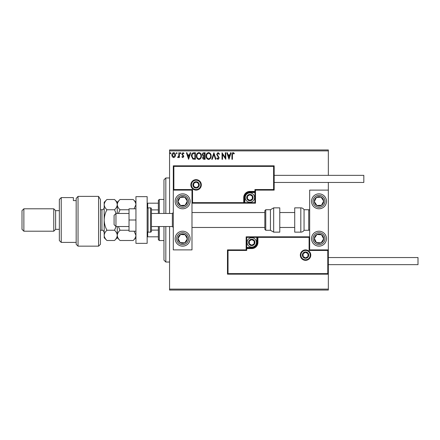 <?xml version="1.0" encoding="UTF-8"?>
<svg xmlns="http://www.w3.org/2000/svg" width="440" height="440" viewBox="0 0 440 440"><rect width="100%" height="100%" fill="white"/><g stroke="black" fill="none" stroke-linecap="round" stroke-linejoin="round"><path stroke-width="0.66" d="M175.027 156.827L173.673 157.614L172.315 156.827L171.831 155.133C171.815 153.774 172.43 152.955 173.673 152.669C174.916 152.955 175.532 153.774 175.516 155.133L175.027 156.827M179.372 152.757L179.372 157.531L178.871 157.531L178.871 156.827L177.997 157.614L177.612 157.454L177.854 156.943L178.788 156.002L178.871 152.757L179.372 152.757M182.859 157.614L181.885 156.937L182.182 156.524L182.826 157.031L183.194 155.953L182.05 154.792L181.885 154.049L182.947 152.669L183.981 153.318L183.695 153.758L183.007 153.257L182.391 154.028L183.816 156.365L182.859 157.614M193.864 152.757L195.382 152.757L195.382 159.291L192.836 159.055L191.356 155.941C191.285 154.055 192.121 152.994 193.864 152.757M205.106 152.757L205.106 159.291L204.182 159.291C203.187 159.242 202.681 158.703 202.675 157.674L203.286 156.282L202.257 154.611C202.263 153.532 202.774 152.911 203.797 152.757L205.106 152.757M213.906 152.757L216.002 159.291L215.452 159.291L213.862 154.336L212.273 159.291L211.728 159.291L213.906 152.757M225.302 152.757L225.808 152.757L225.808 159.291L222.541 154.418L222.541 159.291L222.035 159.291L222.035 152.757L225.302 157.619L225.302 152.757M232.43 154.941L232.43 159.291L231.924 159.291L231.924 154.88C231.726 153.692 232.122 152.928 233.123 152.587L234.355 153.34L234.102 153.846L233.129 153.257L232.43 154.941M169.565 150.887L169.565 149.952L328.339 149.952L328.339 150.887L169.565 150.887L169.565 213.461M169.565 226.54L169.565 289.113L328.339 289.113L328.339 290.048L169.565 290.048L169.565 289.113M328.339 150.887L328.339 175.357M328.339 182.457L328.339 190.113L309.661 190.113L309.661 249.887L328.339 249.887L328.339 190.113M327.778 273.609L328.339 274.17L227.469 274.17L227.469 249.887L228.03 250.448L228.03 273.609L327.778 273.609L327.778 250.448L328.339 249.887L328.339 289.113M228.993 159.291L226.815 152.757L227.359 152.757L228.03 154.853L229.867 154.853L230.538 152.757L231.088 152.757L228.993 159.291M218.053 152.587L219.522 154.017L219.115 154.347L218.086 153.257L217.173 154.363L219.186 157.933L218.02 159.462L216.755 158.356L217.146 157.949L218.026 158.791L218.686 157.96L216.673 154.357L218.053 152.587M211.139 155.996C211.178 157.861 210.347 159.016 208.654 159.462C206.927 159.055 206.08 157.911 206.113 156.024C206.08 154.16 206.916 153.016 208.615 152.587C210.32 152.999 211.162 154.132 211.139 155.996M201.416 155.996C201.454 157.861 200.624 159.016 198.935 159.462C197.203 159.055 196.356 157.911 196.389 156.024C196.356 154.16 197.191 153.016 198.897 152.587C200.602 152.999 201.438 154.132 201.416 155.996M188.595 159.291L186.412 152.757L186.962 152.757L187.632 154.853L189.47 154.853L190.141 152.757L190.691 152.757L188.595 159.291M180.966 153.214L180.549 153.758L180.125 153.214L180.549 152.669L180.966 153.214M177.111 153.214L176.693 153.758L176.27 153.214L176.693 152.669L177.111 153.214M170.825 153.214L170.406 153.758L169.983 153.214L170.406 152.669L170.825 153.214M228.245 155.518L228.954 157.718L229.653 155.518L228.245 155.518M206.613 156.03C206.591 157.526 207.262 158.444 208.632 158.791C210.001 158.428 210.667 157.498 210.639 155.996C210.661 154.512 209.996 153.599 208.632 153.257C207.257 153.599 206.58 154.517 206.613 156.03M204.083 158.62L204.6 158.62L204.6 156.524L203.176 157.663L204.083 158.62M204.347 155.854L204.6 153.428L204.028 153.428L202.757 154.611L203.549 155.777L204.347 155.854M196.889 156.03C196.867 157.526 197.538 158.444 198.913 158.791C200.277 158.428 200.943 157.498 200.915 155.996C200.937 154.512 200.272 153.599 198.913 153.257C197.532 153.599 196.856 154.517 196.889 156.03M194.882 158.62L194.882 153.428L192.995 153.593L191.862 155.941L193.1 158.439L194.882 158.62M187.847 155.518L188.551 157.718L189.255 155.518L187.847 155.518M172.332 155.128L173.673 157.031L175.016 155.128L173.673 153.257L172.332 155.128M182.644 193.847A7.469 7.469 0 0 1 190.113 201.322A7.469 7.469 0 0 1 182.644 208.791A7.469 7.469 0 0 1 175.17 201.322A7.469 7.469 0 0 1 182.644 193.847A7.469 7.469 0 0 0 176.385 205.409M182.644 246.153A7.469 7.469 0 0 0 190.113 238.678A7.469 7.469 0 0 0 182.644 231.209A7.469 7.469 0 0 0 175.17 238.678A7.469 7.469 0 0 0 188.898 242.764A7.469 7.469 0 0 0 186.731 232.424M191.983 190.113L191.983 249.887L173.299 249.887L173.299 190.113L191.983 190.113L192.544 189.552L192.544 202.631L191.983 203.187L244.844 203.187L244.844 202.631L254.931 202.631L254.931 192.544L249.887 192.544A5.044 5.044 0 0 0 244.844 197.588L244.844 202.631L244.282 202.631A0.561 0.561 0 0 1 243.722 203.187L243.722 197.588A6.166 6.166 0 0 1 249.887 191.422L254.931 191.422L254.931 189.552L273.609 189.552L273.609 166.392L274.17 165.831L274.17 190.113L255.492 190.113L255.492 191.422L254.931 191.422L254.931 191.983L249.887 191.983A5.604 5.604 0 0 0 244.282 197.588L244.282 202.631L192.544 202.631M319 246.153A7.469 7.469 0 0 1 311.531 238.678A7.469 7.469 0 0 1 319 231.209A7.469 7.469 0 0 1 326.469 238.678A7.469 7.469 0 0 1 319 246.153M319 193.847A7.469 7.469 0 0 0 311.531 201.322A7.469 7.469 0 0 0 319 208.791A7.469 7.469 0 0 0 326.469 201.322A7.469 7.469 0 0 0 319 193.847A7.469 7.469 0 0 1 323.087 207.576M115.957 226.54L114.087 224.67L114.087 215.331L115.957 213.461L115.957 226.54L129.03 226.54M151.448 226.54L172.37 226.54L172.37 213.461L173.299 212.531M300.883 255.118A4.67 4.67 0 0 0 305.553 259.787A4.67 4.67 0 0 0 310.222 255.118A4.67 4.67 0 0 0 305.553 250.448A4.67 4.67 0 0 0 300.883 255.118M227.469 249.887L246.153 249.887L246.153 248.578L246.714 248.578L246.714 250.448L228.03 250.448M251.757 247.456L251.757 248.017L246.714 248.017A0.561 0.561 0 0 0 246.153 248.578L246.153 236.814L256.801 236.814L256.801 237.369L246.714 237.369L246.714 247.456L251.757 247.456A5.044 5.044 0 0 0 256.801 242.413L256.801 237.369L257.356 237.369A0.561 0.561 0 0 1 257.917 236.814L256.801 236.814M251.757 248.578L251.757 248.017A5.604 5.604 0 0 0 257.356 242.413L257.356 237.369L257.917 237.369L257.917 236.814L309.661 236.814L309.1 237.369L257.917 237.369L257.917 242.413A6.166 6.166 0 0 1 251.757 248.578L246.714 248.578L246.714 247.456L246.153 247.456M228.03 273.609L227.469 274.17M246.153 249.887L246.714 250.448M327.778 250.448L309.1 250.448L309.661 249.887M246.153 236.814L246.714 237.369M200.761 184.882A4.67 4.67 0 0 0 196.091 180.213A4.67 4.67 0 0 0 191.422 184.882A4.67 4.67 0 0 0 196.091 189.552A4.67 4.67 0 0 0 200.761 184.882M273.609 166.392L173.861 166.392L173.861 189.552L173.299 190.113L173.299 165.831L274.17 165.831M255.492 192.544L254.931 192.544L254.931 191.983A0.561 0.561 0 0 0 255.492 191.422L255.492 203.187L244.844 203.187M274.17 190.113L273.609 189.552M255.492 190.113L254.931 189.552M173.861 166.392L173.299 165.831M255.492 203.187L254.931 202.631M252.687 197.588A2.8 2.8 0 0 0 247.462 196.185A2.8 2.8 0 0 0 249.887 200.387A2.8 2.8 0 0 0 252.687 197.588M252.313 197.588L252.313 196.185L249.887 194.782L247.462 196.185L247.462 198.985L249.887 200.387L252.313 198.985L252.313 197.588M245.218 197.588A4.67 4.67 0 0 1 249.887 192.913A4.67 4.67 0 0 1 254.556 197.588A4.67 4.67 0 0 1 249.887 202.257A4.67 4.67 0 0 1 245.218 197.588M247.462 196.185L247.462 198.985L249.887 200.387L252.313 198.985L252.313 196.185L249.887 194.782M254.556 242.413A2.8 2.8 0 0 0 249.326 241.016A2.8 2.8 0 0 0 251.757 245.218A2.8 2.8 0 0 0 254.556 242.413M254.183 242.413L254.183 241.016L251.757 239.613L249.326 241.016L249.326 243.815L251.757 245.218L254.183 243.815L254.183 242.413M247.088 242.413A4.67 4.67 0 0 1 251.757 237.743A4.67 4.67 0 0 1 256.427 242.413A4.67 4.67 0 0 1 251.757 247.088A4.67 4.67 0 0 1 247.088 242.413M249.326 241.016L249.326 243.815L251.757 245.218L254.183 243.815L254.183 241.016L251.757 239.613M308.352 255.118A2.8 2.8 0 0 0 303.127 253.715A2.8 2.8 0 0 0 305.553 257.917A2.8 2.8 0 0 0 308.352 255.118M307.978 255.118L307.978 253.715L305.553 252.313L303.127 253.715L303.127 256.52L305.553 257.917L307.978 256.52L307.978 255.118M303.127 253.715L303.127 256.52L305.553 257.917M307.978 256.52L307.978 253.715M198.891 184.882A2.8 2.8 0 0 0 193.666 183.48A2.8 2.8 0 0 0 196.091 187.688A2.8 2.8 0 0 0 198.891 184.882M198.517 184.882L198.517 183.48L196.091 182.083L193.666 183.48L193.666 186.285L196.091 187.688L198.517 186.285L198.517 184.882M193.666 183.48L193.666 186.285L196.091 187.688L198.517 186.285L198.517 183.48M178.734 236.126A4.67 4.67 0 0 0 184.751 242.847A4.67 4.67 0 0 0 185.196 234.768A4.67 4.67 0 0 0 178.734 236.126M179.256 236.467L177.98 238.42L180.087 242.589L184.751 242.847L187.303 238.937L185.196 234.768L180.532 234.514L179.256 236.467M178.558 244.937A7.469 7.469 0 0 1 182.644 231.209M177.98 238.42L180.087 242.589L184.751 242.847L187.303 238.937L185.196 234.768L180.532 234.514L177.98 238.42M315.09 236.126A4.67 4.67 0 0 0 321.107 242.847A4.67 4.67 0 0 0 321.552 234.768A4.67 4.67 0 0 0 315.09 236.126M315.612 236.467L314.336 238.42L316.448 242.589L321.107 242.847L323.664 238.937L321.552 234.768L316.894 234.514L315.612 236.467M314.336 238.42L316.448 242.589L321.107 242.847L323.664 238.937L321.552 234.768L316.894 234.514L314.336 238.42M322.911 198.764A4.67 4.67 0 0 0 314.336 201.581A4.67 4.67 0 0 0 321.552 205.233A4.67 4.67 0 0 0 322.911 198.764M322.388 199.111L321.107 197.153L316.448 197.412L314.336 201.581L316.894 205.486L321.552 205.233L323.664 201.064L322.388 199.111M319 208.791A7.469 7.469 0 0 1 312.747 205.409M321.107 197.153L316.448 197.412L314.336 201.581L316.894 205.486L321.552 205.233L323.664 201.064L321.107 197.153M186.549 198.764A4.67 4.67 0 0 0 177.98 201.581A4.67 4.67 0 0 0 185.196 205.233A4.67 4.67 0 0 0 186.549 198.764M186.027 199.111L184.751 197.153L180.087 197.412L177.98 201.581L180.532 205.486L185.196 205.233L187.303 201.064L186.027 199.111M184.751 197.153L180.087 197.412L177.98 201.581L180.532 205.486L185.196 205.233L187.303 201.064L184.751 197.153M300.823 232.144A3.735 3.735 0 0 0 304.057 230.274L304.057 209.726A3.735 3.735 0 0 0 300.823 207.856L294.718 207.856L294.718 232.144L300.823 232.144L300.823 207.856M304.057 230.274L308.726 230.274A0.935 0.935 0 0 0 309.661 229.339M308.726 230.274L308.726 209.726A0.935 0.935 0 0 1 309.661 210.661M308.726 209.726L304.057 209.726M273.669 232.144L279.774 232.144L279.774 207.856L273.669 207.856L273.669 232.144L270.435 230.274L270.435 209.726L265.766 209.726L265.766 230.274L264.831 229.339L264.831 210.661L265.766 209.726M191.983 227.469L264.831 227.469L264.831 229.339M264.831 216.843L264.831 212.531L191.983 212.531M418 257.543L418 264.644L328.339 264.644L328.339 257.543L418 257.543M274.17 175.357L363.831 175.357L363.831 182.457L274.17 182.457M135.944 220L129.03 220L129.03 231.209L135.944 231.209M129.03 220L129.03 208.791L135.944 208.791M135.944 243.348L135.944 196.653L147.153 196.653L147.153 243.348L135.944 243.348M148.088 207.856L148.088 232.144L150.513 232.144A0.935 0.935 0 0 0 151.448 231.209L151.448 208.791A0.935 0.935 0 0 0 150.513 207.856L148.088 207.856A0.935 0.935 0 0 0 147.153 208.791M148.088 232.144A0.935 0.935 0 0 1 147.153 231.209M165.831 226.54L165.831 262.031L163.961 260.161L163.961 226.54M163.961 213.461L163.961 179.839L165.831 177.969L165.831 213.461M159.291 226.54L159.291 240.548L158.356 239.613L158.356 226.54M158.356 213.461L158.356 200.387L159.291 199.452L159.291 213.461M159.291 240.548L163.961 240.548M159.291 199.452L163.961 199.452M158.356 236.814L147.153 236.814M158.356 230.104L151.448 230.104M158.356 209.897L151.448 209.897M147.153 203.187L147.714 203.187L147.714 207.939M158.356 203.187L147.714 203.187M147.714 232.062L147.714 236.814M100.452 244.282L98.588 246.153L98.588 196.372L100.452 199.54L100.452 244.282M61.226 242.413L59.356 240.548L59.356 199.452L61.226 197.588L61.226 242.413L76.17 242.413M55.622 229.339L55.622 210.661L53.757 208.791L53.757 231.209L55.622 229.339L59.356 229.339M23.87 231.209L22 229.339L22 210.661L23.87 208.791L23.87 231.209L53.757 231.209M23.87 208.791L53.757 208.791M55.622 210.661L59.356 210.661M76.17 200.59L73.37 200.59L73.37 197.588L73.37 200.59M61.226 197.588L73.37 197.588M78.04 246.153L76.17 244.282L76.17 198.457L78.04 196.372L98.588 196.372L78.04 196.372L78.04 246.153L98.588 246.153M78.04 196.372L76.17 198.457M100.452 199.54L98.588 196.372M134.09 231.209L135.944 235.367C135.839 237.166 134.926 238.876 133.199 240.493L120.01 240.493C118.294 238.898 117.381 237.188 117.266 235.367C117.37 233.569 118.283 231.864 120.01 230.247L129.03 230.247M118.432 213.461L120.01 209.754L129.03 209.754M120.01 230.247L118.432 226.54M120.01 209.754C118.288 208.148 117.376 206.443 117.266 204.633C117.376 202.823 118.288 201.119 120.01 199.507L133.199 199.507C134.921 201.119 135.834 202.823 135.944 204.633L134.09 208.791M118.03 201.999L117.464 203.297M117.266 213.461L117.266 202.257L120.01 199.507M120.01 240.493L117.266 237.743L117.266 226.54M116.1 226.54L114.521 230.247C116.237 231.841 117.15 233.547 117.266 235.367C117.161 237.166 116.243 238.876 114.521 240.493L106.937 240.493C105.221 238.898 104.302 237.188 104.187 235.367L104.187 202.257L106.937 199.507L114.521 199.507C116.237 201.113 117.156 202.818 117.266 204.633C117.156 206.437 116.237 208.148 114.521 209.754L116.1 213.461M117.266 204.633L117.216 203.968M106.937 240.493L104.187 237.743L104.247 236.077M104.187 235.367C104.291 233.569 105.21 231.864 106.937 230.247C105.221 227.056 104.302 223.641 104.187 220C104.291 216.403 105.21 212.988 106.937 209.754C105.215 208.153 104.302 206.443 104.187 204.633C104.297 202.823 105.215 201.119 106.937 199.507M104.957 201.993L104.247 203.924M106.937 209.754L114.521 209.754M106.937 230.247L114.521 230.247M310.783 255.118A5.231 5.231 0 0 1 305.553 260.348A5.231 5.231 0 0 1 300.322 255.118A5.231 5.231 0 0 1 305.553 249.887A5.231 5.231 0 0 1 310.783 255.118M309.1 250.448L309.1 237.369M256.801 242.413L257.917 242.413M190.861 184.882A5.231 5.231 0 0 1 196.091 179.652A5.231 5.231 0 0 1 201.322 184.882A5.231 5.231 0 0 1 196.091 190.113A5.231 5.231 0 0 1 190.861 184.882M173.861 189.552L192.544 189.552M249.887 192.544L249.887 191.422M244.844 197.588L243.722 197.588M253.061 197.588A3.174 3.174 0 0 0 249.887 194.409A3.174 3.174 0 0 0 246.714 197.588A3.174 3.174 0 0 0 249.887 200.761A3.174 3.174 0 0 0 253.061 197.588M254.931 242.413A3.174 3.174 0 0 0 251.757 239.239A3.174 3.174 0 0 0 248.578 242.413A3.174 3.174 0 0 0 251.757 245.591A3.174 3.174 0 0 0 254.931 242.413M308.726 255.118A3.174 3.174 0 0 0 305.553 251.944A3.174 3.174 0 0 0 302.374 255.118A3.174 3.174 0 0 0 305.553 258.291A3.174 3.174 0 0 0 308.726 255.118M199.265 184.882A3.174 3.174 0 0 0 196.091 181.709A3.174 3.174 0 0 0 192.913 184.882A3.174 3.174 0 0 0 196.091 188.056A3.174 3.174 0 0 0 199.265 184.882M177.639 235.411A5.979 5.979 0 0 0 179.372 243.683A5.979 5.979 0 0 0 187.644 241.951A5.979 5.979 0 0 0 185.911 233.673A5.979 5.979 0 0 0 177.639 235.411M313.995 235.411A5.979 5.979 0 0 0 315.733 243.683A5.979 5.979 0 0 0 324.005 241.951A5.979 5.979 0 0 0 322.267 233.673A5.979 5.979 0 0 0 313.995 235.411M324.005 198.049A5.979 5.979 0 0 0 315.733 196.317A5.979 5.979 0 0 0 313.995 204.589A5.979 5.979 0 0 0 322.267 206.327A5.979 5.979 0 0 0 324.005 198.049M187.644 198.049A5.979 5.979 0 0 0 179.372 196.317A5.979 5.979 0 0 0 177.639 204.589A5.979 5.979 0 0 0 185.911 206.327A5.979 5.979 0 0 0 187.644 198.049M150.513 232.144L150.513 207.856M100.452 230.274L101.948 230.274L101.948 209.726C103.307 209.594 104.055 208.846 104.187 207.488M172.37 226.54L173.299 227.469M294.718 227.469L279.774 227.469M294.718 212.531L279.774 212.531M115.957 213.461L129.03 213.461M151.448 213.461L172.37 213.461M265.766 230.274L270.435 230.274M273.669 207.856L270.435 209.726M165.831 177.969L169.565 177.969M165.831 262.031L169.565 262.031M135.944 202.257L133.199 199.507M135.944 237.743L133.199 240.493M117.266 237.743L114.521 240.493M117.266 202.257L114.521 199.507M100.452 209.726L101.948 209.726M101.948 230.274C102.883 230.021 103.626 230.764 104.187 232.513"/></g></svg>
